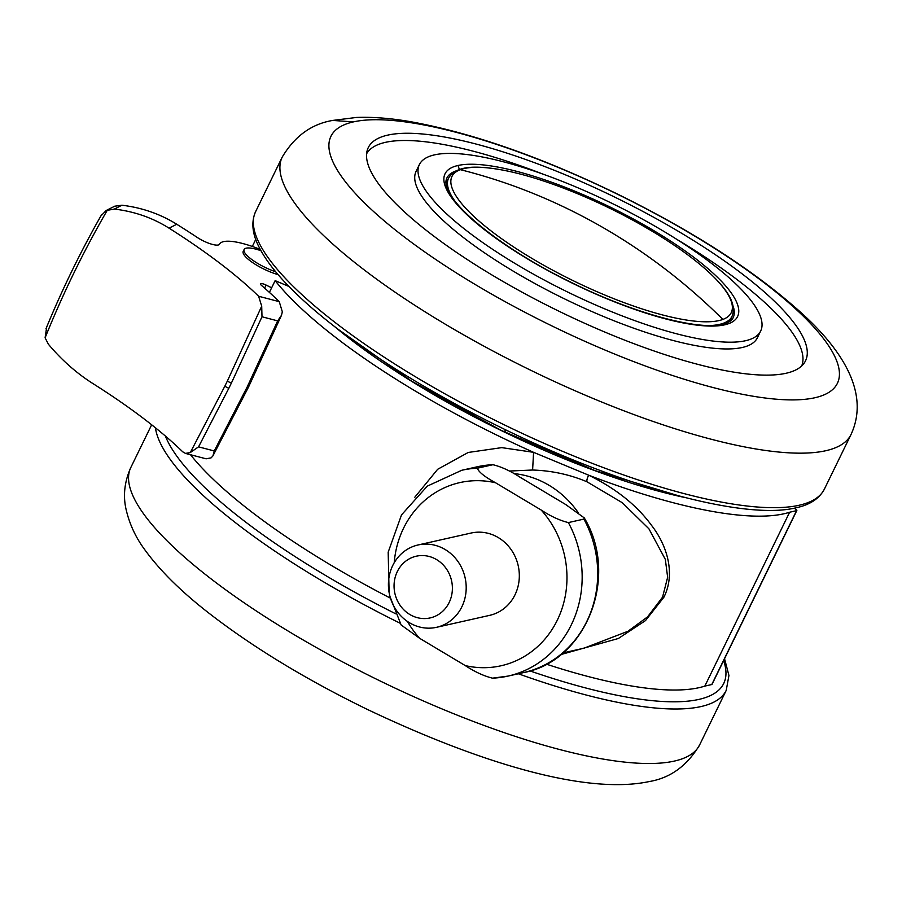 <?xml version="1.0" encoding="UTF-8"?>
<svg xmlns="http://www.w3.org/2000/svg" width="902" height="902" viewBox="0 0 902 902"><rect width="100%" height="100%" fill="white"/><g stroke="black" fill="none" stroke-linecap="round" stroke-linejoin="round"><path stroke-width="1.35" d="M407.422 621.444A93.876 86.152 -102.7 0 0 419.701 638.345L465.285 665.597A93.876 86.152 -102.7 0 0 557.323 620.136A93.876 86.152 -102.7 0 0 541.166 510.025C550.795 516.327 559.86 520.522 568.373 522.585L583.91 519.09L584.248 517.883L565.678 504.511L520.104 477.259C510.476 470.957 501.399 466.762 492.887 464.699A105.478 96.796 -102.7 0 0 477.305 466.774L461.779 470.269A105.478 96.796 77.3 0 1 477.361 468.194L493.247 464.654L477.305 466.774M541.166 510.025L495.581 482.784A93.876 86.152 -102.7 0 0 394.208 562.758M418.043 544.977L471.171 533.026A42.191 38.718 77.3 0 1 498.287 537.581A42.191 38.718 77.3 0 1 519.056 580.674A42.191 38.718 77.3 0 1 489.696 615.344L436.568 627.307A42.191 38.718 77.3 0 1 409.452 622.741A42.191 38.718 77.3 0 1 388.683 579.648A42.191 38.718 77.3 0 1 418.043 544.977A42.191 38.718 77.3 0 1 445.16 549.532A42.191 38.718 77.3 0 1 465.928 592.625A42.191 38.718 77.3 0 1 436.568 627.307M492.503 678.157L508.085 676.083A105.478 96.796 77.3 0 1 492.503 678.157C483.946 676.072 474.869 671.877 465.285 665.597M419.701 638.345L401.142 624.973L390.047 596.707M477.361 468.194C478.567 471.938 484.645 476.797 495.581 482.784M436.613 559.612A31.638 29.044 77.3 0 1 449.14 602.547A31.638 29.044 77.3 0 1 409.835 614.51A31.638 29.044 77.3 0 1 397.308 571.575A31.638 29.044 77.3 0 1 436.613 559.612M252.323 246.449L255.751 239.413M504.534 432.013L505.323 429.668M712.005 684.077A3.168 0.823 -154 0 1 712.028 684.37A3.168 0.823 -154 0 1 711.779 684.539L796.579 510.667L789.633 512.223A305.879 79.861 -154 0 1 588.69 475.196L533.578 452.33A305.879 79.861 -154 0 1 275.133 280.635L288.899 286.441M796.579 510.667A3.168 0.823 26 0 0 796.838 510.498A3.168 0.823 26 0 0 795.214 508.841L794.155 508.198M711.779 684.539L704.834 686.095A305.879 79.861 -154 0 1 546.33 664.154M390.408 598.139A305.879 79.861 -154 0 1 190.502 454.721M583.921 648.2L627.939 631.276L647.568 616.867L662.553 597.169L667.638 577.291L665.338 559.398L648.933 528.843L622.312 502.73L587.022 481.815C569.895 474.576 551.753 470.652 532.608 470.021L509.202 471.047M587.022 481.815A5.547 1.804 -65.6 0 1 588.69 475.196C615.976 488.591 636.959 505.357 651.639 525.505C665.71 543.534 676.41 572.285 663.883 597.237L645.482 620.599L618.366 638.492L560.943 654.536M414.819 497.205L437.65 469.288L468.239 452.454L501.749 447.629L533.578 452.33L532.608 470.021M704.834 686.095L789.633 512.223M269.394 292.395L275.133 280.635M505.909 429.95L505.12 432.295M261.997 316.771L261.704 306.161L258.615 296.251L279.248 301.651L282.337 311.833L281.48 315.305L277.681 320.875L261.997 316.771L231.419 383A1051.044 585.556 105.5 0 1 228.882 388.187L198.553 446.851L214.248 450.955L212.917 455.916L211.113 457.866L206.084 458.802M46.656 327.313L45.1 337.822L48.437 344.282C61.742 360.146 76.659 373.293 93.188 383.745A279.507 72.972 -154 0 1 182.734 451.812L185.44 453.402L190.299 452.567L198.553 446.851M106.132 210.527L114.734 206.197L121.928 205.228C141.896 207.607 160.173 213.943 176.747 224.26L169.069 228.172C152.754 217.856 134.533 211.485 114.385 209.072L106.132 210.527L101.024 215.837M107.473 209.94C83.706 250.97 62.914 293.601 45.1 337.822M190.299 452.567L224.914 386.033A1059.737 590.303 -74.5 0 0 227.451 380.87L261.704 306.161M214.248 450.955L247.114 387.116L277.681 320.875M260.283 249.437A52.733 13.767 26 0 0 219.49 244.216A15.819 4.127 -154 0 1 197.245 237.44A305.879 79.861 26 0 0 176.747 224.26M279.248 301.651A305.879 79.861 26 0 0 261.512 285.438A5.277 1.376 -154 0 1 260.565 283.904A5.277 1.376 -154 0 1 266.101 285.066L264.602 288.133M271.66 287.772A68.563 17.893 -154 0 1 266.101 285.066M169.069 228.172A279.507 72.972 -154 0 1 258.615 296.251M278.075 274.614A26.372 6.889 -154 0 1 243.529 253.981A26.372 6.889 -154 0 1 243.224 251.342L244.115 249.516A26.372 6.889 -154 0 1 260.994 250.733M275.685 271.761A26.372 6.889 -154 0 1 244.419 252.143A26.372 6.889 -154 0 1 244.115 249.516M731.094 320.357A159.271 41.582 26 0 0 731.172 318.124M447.719 179.881A159.271 41.582 26 0 0 446.005 181.313M475.004 284.378A281.751 73.558 26 0 0 814.923 397.737A281.751 73.558 26 0 0 693.345 235.264A281.751 73.558 26 0 0 353.415 121.894A281.751 73.558 26 0 0 475.004 284.378M786.104 373.259A243.224 63.501 26 0 0 804.201 363.066A243.224 63.501 26 0 0 681.145 232.987A243.224 63.501 26 0 0 387.702 135.131A243.224 63.501 26 0 0 367.339 149.991A243.224 63.501 26 0 0 529.429 296.149A243.224 63.501 26 0 0 786.104 373.259M801.686 365.953A242.063 63.196 26 0 0 676.534 239.199M543.545 174.334A242.063 63.196 26 0 0 385.402 142.358A242.063 63.196 26 0 0 366.618 153.757M419.385 164.57L416.093 171.335A189.86 49.565 26 0 0 513.17 271.107A189.86 49.565 26 0 0 742.233 347.495A189.86 49.565 26 0 0 757.376 337.788L760.668 331.023A189.86 49.565 26 0 0 638.278 216.863A189.86 49.565 26 0 0 434.538 154.862A189.86 49.565 26 0 0 419.385 164.57A189.86 49.565 26 0 0 541.786 278.729A189.86 49.565 26 0 0 745.526 340.73A189.86 49.565 26 0 0 760.668 331.023M529.959 670.908A311.156 81.236 26 0 0 698.892 699.411A311.156 81.236 26 0 0 723.629 660.602M165.382 436.049A311.156 81.236 26 0 0 395.696 613.8M699.636 744.894C687.132 765.821 670.287 778.054 649.102 781.583C585.409 795.124 478.331 762.224 366.979 709.243C307.154 680.052 255.446 648.775 211.88 615.435C182.926 593.279 160.646 571.507 145.053 550.096C135.695 537.581 129.313 523.78 125.919 508.683C122.976 495.108 124.623 481.364 130.835 467.473A316.422 82.612 26 0 0 334.834 657.738A316.422 82.612 26 0 0 674.392 761.074A316.422 82.612 26 0 0 699.636 744.894L726.223 690.38A316.422 82.612 -154 0 1 700.978 706.57A316.422 82.612 -154 0 1 518.346 673.771M400.229 623.282A316.422 82.612 -154 0 1 155.426 427.785M584.248 517.883C619.471 575.961 586.819 660.862 523.611 672.588A105.478 96.796 -102.7 0 0 583.91 519.09M568.373 522.585A105.478 96.796 77.3 0 1 508.085 676.083L523.611 672.588M685.407 497.633A282.676 73.795 -154 0 1 334.439 326.445M513.79 473.573A94.924 87.122 77.3 0 1 578.081 512.426M663.883 597.237A5.277 1.376 26 0 0 662.553 597.169M531.413 258.096A155.37 40.567 -154 0 1 460.347 169.666A155.37 40.567 -154 0 1 576.637 193.344A580.11 580.11 0 0 1 641.187 224.823A155.37 40.567 -154 0 1 651.808 231.002A155.37 40.567 -154 0 1 722.874 319.432A155.37 40.567 -154 0 1 531.413 258.096M460.347 169.666C509.258 181.945 556.004 200.774 600.585 226.165C645.133 251.613 685.892 282.709 722.874 319.432M454.258 200.199A157.681 41.165 -154 0 1 448.598 178.077C455.589 166.408 472.501 166.43 486.866 167.749C511.355 170.32 541.279 178.844 576.637 193.344M729.492 321.563L732.052 316.32A157.681 41.165 -154 0 1 711.126 325.487M121.928 205.228L114.385 209.072M227.451 380.87A3.168 0.823 26 0 0 231.419 383M224.914 386.033A3.168 0.846 26.2 0 0 228.882 388.187M247.114 387.116A3.168 0.823 26 0 0 248.512 387.071L281.48 315.305M528.256 259.348A162.755 42.495 -154 0 1 458.024 165.483A162.755 42.495 -154 0 1 654.39 230.98A162.755 42.495 -154 0 1 724.622 324.833A162.755 42.495 -154 0 1 528.256 259.348M456.029 170.918A159.271 41.582 26 0 0 446.84 178.077C437.876 196.861 496.641 246.088 570.143 281.864C631.806 312.757 697.9 330.707 722.322 324.314C728.331 322.815 731.928 320.616 733.134 317.707A159.271 41.582 26 0 0 733.112 306.06M459.535 169.926L458.013 165.483M255.616 211.632A316.422 82.612 26 0 0 459.614 401.909A316.422 82.612 26 0 0 799.172 505.244A316.422 82.612 26 0 0 824.417 489.053C819.343 498.626 809.872 504.883 796.015 507.803C743.947 520.555 620.599 486.302 501.602 427.864C442.623 398.932 390.983 368.208 346.661 335.691C321.879 317.391 301.651 299.949 285.968 283.375C274.264 270.995 265.594 259.472 259.945 248.794C252.312 234.768 250.869 222.377 255.616 211.632L282.202 157.128C294.706 136.191 311.551 123.957 332.737 120.428L353.404 121.894M824.417 489.053L851.003 434.55A316.422 82.612 -154 0 1 825.758 450.729A316.422 82.612 -154 0 1 486.189 347.394A316.422 82.612 -154 0 1 282.202 157.128M726.223 690.38L728.94 675.497L724.543 658.731M130.835 467.473L151.66 424.774M461.779 470.269L427.3 486.122L401.514 514.895L388.176 552.193L389.112 592.558M584.383 648.098L562.882 652.935M338.532 329.591L411.459 381.061L501.005 430.299L594.948 470.562L680.412 496.337M712.028 684.37L796.838 510.498M732.052 316.32C736.934 303.624 726.493 290.309 716.605 279.789C701.643 264.218 680.04 247.96 651.819 231.013L641.187 224.823M446.039 183.309L448.598 178.066M206.039 458.791L185.395 453.39M101.509 214.879C80.616 251.557 62.103 289.519 45.979 328.756M212.906 455.905L248.512 387.059M851.003 434.55C870.216 393.193 842.344 349.683 800.232 311.889C754.286 270.825 693.762 231.735 618.637 194.629C541.82 157.241 472.434 132.932 410.511 121.68C390.825 118.252 372.797 116.843 356.425 117.452L332.737 120.428"/></g></svg>
